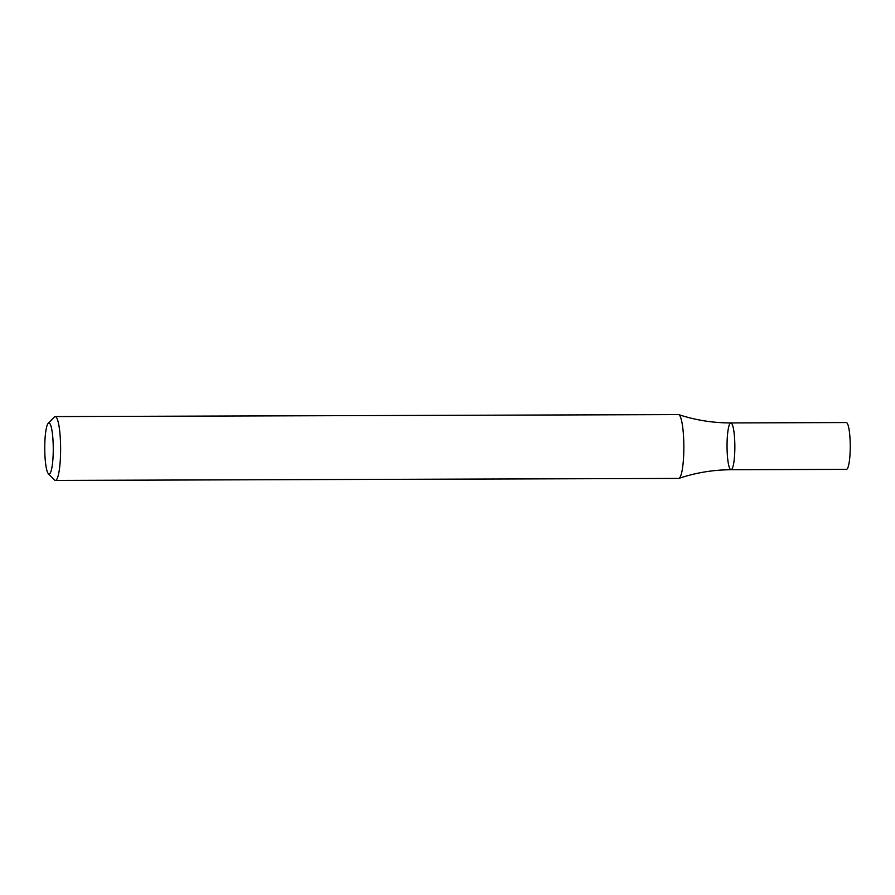 <?xml version="1.0" encoding="UTF-8"?>
<svg xmlns="http://www.w3.org/2000/svg" width="895" height="895" viewBox="0 0 895 895"><rect width="100%" height="100%" fill="white"/><g stroke="black" fill="none" stroke-linecap="round" stroke-linejoin="round"><path stroke-width="1.34" d="M48.207 423.346L54.304 417.036A31.918 5.325 89.8 0 1 55.199 416.578A31.918 5.325 89.8 0 1 60.625 448.484A31.918 5.325 89.8 0 1 55.401 480.414A31.918 5.325 89.8 0 1 54.505 479.966L48.364 473.69A25.541 4.262 89.8 0 1 44.75 448.574A25.541 4.262 89.8 0 1 48.207 423.346A25.541 4.262 89.8 0 1 53.264 448.507A25.541 4.262 89.8 0 1 48.364 473.69M55.199 416.578L678.421 414.586A31.918 5.325 89.8 0 1 678.723 414.631A31.918 5.325 89.8 0 1 683.847 446.426A31.918 5.325 89.8 0 1 678.925 478.377A31.918 5.325 89.8 0 1 678.634 478.422L55.401 480.414M730.868 422.921L846.267 422.552A23.404 3.904 -90.2 0 1 850.25 445.911A23.404 3.904 -90.2 0 1 846.424 469.372L731.014 469.741A23.404 3.904 -90.2 0 0 734.851 446.281A23.404 3.904 -90.2 0 0 730.868 422.921A23.404 3.904 -90.2 0 0 727.042 446.348A23.404 3.904 -90.2 0 0 731.014 469.741A23.404 3.904 -90.2 0 0 734.851 446.281A23.404 3.904 -90.2 0 0 730.868 422.921C713.002 422.966 695.616 420.191 678.723 414.631M731.014 469.741C713.147 469.819 695.784 472.705 678.925 478.377"/></g></svg>

